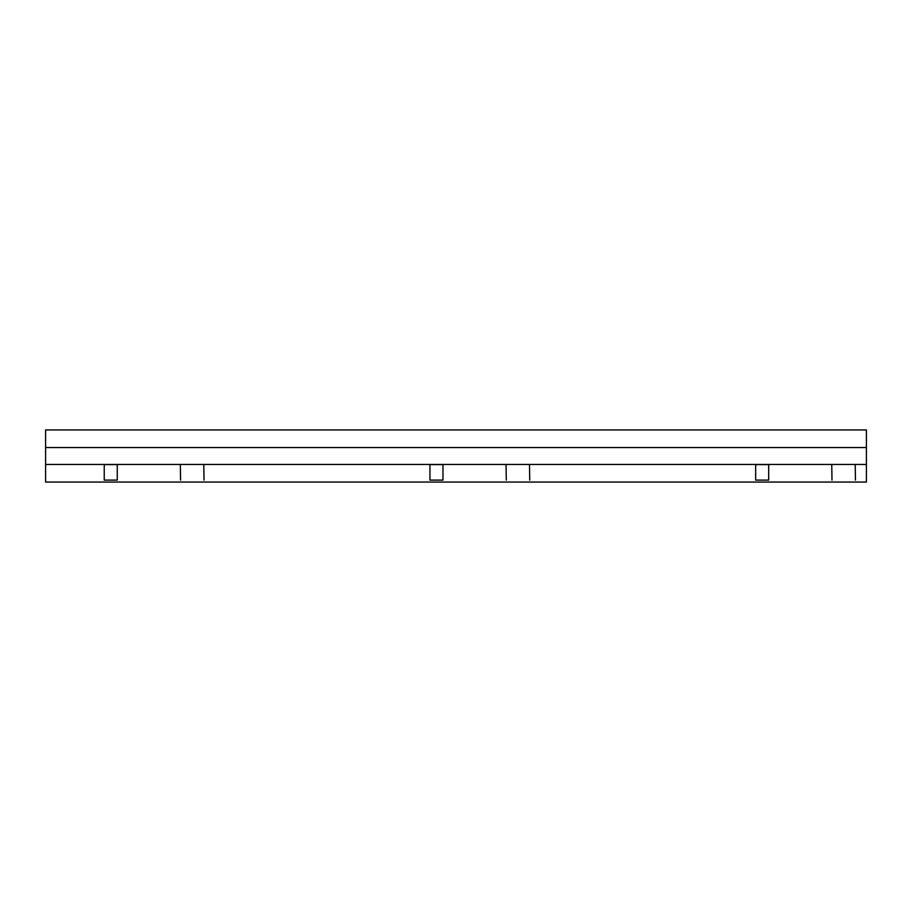<?xml version="1.0" encoding="UTF-8"?>
<svg xmlns="http://www.w3.org/2000/svg" width="912" height="912" viewBox="0 0 912 912"><rect width="100%" height="100%" fill="white"/><g stroke="black" fill="none" stroke-linecap="round" stroke-linejoin="round"><path stroke-width="1.37" d="M45.6 429.94L45.6 482.06L866.4 482.06L866.4 429.94L45.6 429.94M45.6 447.53L866.4 447.53M45.6 464.47L866.4 464.47M117.26 480.1L117.26 464.596L104.23 464.596L104.23 480.1L117.26 480.1M442.97 480.1L442.97 464.596L429.94 464.596L429.94 480.1L442.97 480.1M768.691 480.1L768.691 464.596L755.66 464.596L755.66 480.1L768.691 480.1M180.337 464.596L180.565 480.1L180.337 464.596M203.786 464.596L204.014 480.1L203.786 464.596M506.046 464.596L506.274 480.1L506.046 464.596M529.496 464.596L529.724 480.1L529.496 464.596M831.755 464.596L831.983 480.1L831.755 464.596M855.217 464.596L855.445 480.1L855.217 464.596"/></g></svg>
